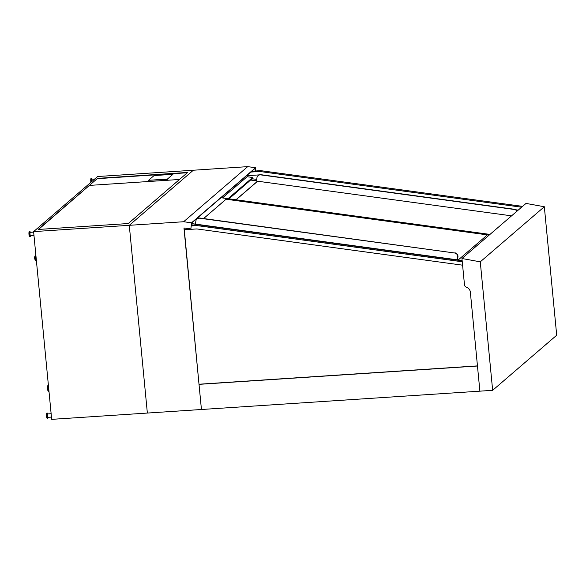 <?xml version="1.0" encoding="UTF-8"?>
<svg xmlns="http://www.w3.org/2000/svg" width="586" height="586" viewBox="0 0 586 586"><rect width="100%" height="100%" fill="white"/><g stroke="black" fill="none" stroke-linecap="round" stroke-linejoin="round"><path stroke-width="0.88" d="M247.695 166.644L183.638 221.735L129.279 225.317L147.357 413.057L129.279 225.317L33.6 231.617L97.65 176.525L193.336 170.226L129.279 225.317L193.336 170.226L247.695 166.644L255.577 167.721L191.527 222.812L190.89 228.914L191.549 223.046L255.496 168.043L255.188 171.017M255.577 167.721L255.232 171.009M190.89 228.914L183.96 227.969L201.438 409.497L479.89 391.162L470.353 292.158A5.677 5.494 -130.7 0 0 466.441 287.221A2.835 2.747 49.3 0 1 464.478 284.752L461.951 258.514L480.271 261.832L492.65 390.32L479.89 391.162L477.465 366.016L199.02 384.35L201.438 409.497L51.678 419.356L33.6 231.617M183.638 221.735L191.527 222.812M247.285 176.752L247.182 175.675M199.02 384.35L184.304 229.763M199.181 384.211L477.458 365.891M461.951 258.514L526.008 203.423L544.328 206.741L556.7 335.229L492.65 390.32M544.328 206.741L480.271 261.832M515.936 209.803L518.229 210.118M247.087 175.273L247.131 175.683L259.305 174.877M521.613 207.202L259.73 171.478L250.823 172.064M259.73 171.478L260.689 170.651L522.573 206.375M251.782 171.237L260.689 170.651M462.596 265.187L196.837 228.936L184.246 229.763L184.077 227.991M462.171 260.799L197.812 224.738L191.329 225.163M197.812 224.738L196.852 225.566L462.266 261.766M191.248 225.932L196.852 225.566M248.105 182.407L248.054 181.85M228.423 198.735L252.639 177.902L252.683 177.485L247.138 176.73L222.497 197.929M228.042 198.683L252.683 177.485M191.71 225.141L191.336 225.09L191.71 225.141M236.077 199.775L257.664 181.213M235.953 199.76L257.54 181.199M256.771 179.375L252.075 178.737L229.023 198.815M511.563 215.846L256.595 181.067L256.924 177.88A3.545 3.435 49.3 0 1 260.755 174.884L260.968 174.701A3.545 3.435 -130.7 0 0 258.294 175.478L258.082 175.661M517.145 211.048A3.545 3.435 -130.7 0 0 514.515 209.29L260.968 174.701M514.515 209.29L514.303 209.473A3.545 3.435 49.3 0 1 516.925 211.231M514.303 209.473L260.755 174.884M250.852 179.792L256.646 180.583M250.823 180.07L256.617 180.862M203.628 218.549L226.071 199.24L487.391 234.883L458.237 259.957M226.071 199.24L487.42 234.861M203.606 218.541L226.079 199.211M191.336 225.061L191.849 225.127L191.336 225.061M489.977 234.415L220.995 197.724M199.665 218.219L199.877 218.036A3.545 3.435 -130.7 0 0 197.204 218.812L196.991 218.996A3.545 3.435 49.3 0 1 199.665 218.219L454.626 252.998A3.545 3.435 49.3 0 1 457.732 256.939L457.424 259.847L195.534 224.123L195.834 221.215A3.545 3.435 49.3 0 1 196.991 218.996M199.877 218.036L454.626 252.998M457.732 256.939L457.944 256.756A3.545 3.435 -130.7 0 0 454.839 252.815M457.944 256.756L457.622 259.876M195.534 224.123L191.497 223.574M462.142 260.492L457.424 259.847M191.366 224.782L193.241 225.039M128.275 223.537L38.141 229.47L97.547 178.371L187.681 172.438L128.275 223.537M97.547 178.371L38.522 229.448M179.506 179.477L89.753 185.381L179.506 179.47M187.33 172.745L97.576 178.657M172.943 174.32L154.089 175.566L148.588 180.29L167.45 179.052L172.943 174.32L167.45 179.052M148.588 180.29L167.479 179.331M33.973 235.499L30.135 235.755L29.908 232.356L33.644 232.107M91.592 181.733L91.724 179.191L94.786 178.986M30.516 235.726A2.556 0.513 -93.8 0 1 30.194 236.605L29.637 236.641A2.556 0.513 -93.8 0 1 28.956 234.122A2.556 0.513 -93.8 0 1 29.3 231.543L29.857 231.507A2.556 0.513 -93.8 0 1 30.289 232.334M30.194 236.605A2.556 0.513 -93.8 0 1 29.512 234.085A2.556 0.513 -93.8 0 1 29.857 231.507M90.933 182.305A2.556 0.513 -93.8 0 1 90.749 179.719A2.556 0.513 -93.8 0 1 91.108 178.378L91.665 178.342A2.556 0.513 -93.8 0 1 92.105 179.169M91.423 181.88A2.556 0.513 -93.8 0 1 91.665 178.342M51.129 413.701L47.393 413.95L47.62 417.349L51.458 417.093M47.774 413.921A2.556 0.513 86.2 0 0 47.341 413.101L46.785 413.137A2.556 0.513 86.2 0 0 46.441 415.716A2.556 0.513 86.2 0 0 47.122 418.228L47.678 418.192A2.556 0.513 86.2 0 0 48.001 417.32M47.341 413.101A2.556 0.513 86.2 0 0 46.997 415.679A2.556 0.513 86.2 0 0 47.678 418.192M35.819 254.727A4.681 4.534 -130.7 0 0 36.478 261.532M35.914 255.694A3.97 3.846 -130.7 0 0 36.398 260.726L36.398 260.726M49.012 391.719A4.681 4.534 49.3 0 1 48.36 384.914M48.938 390.913A3.97 3.846 49.3 0 1 48.448 385.888L48.455 385.881"/></g></svg>
